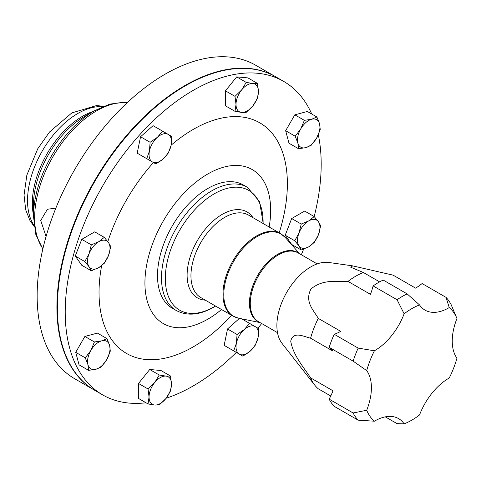 <?xml version="1.0" encoding="UTF-8"?>
<svg xmlns="http://www.w3.org/2000/svg" width="481" height="481" viewBox="0 0 481 481"><rect width="100%" height="100%" fill="white"/><g stroke="black" fill="none" stroke-linecap="round" stroke-linejoin="round"><path stroke-width="0.72" d="M55.856 208.111L47.415 209.253L40.729 220.49L46.074 236.484M366.708 410.257A47.631 27.501 120 0 0 366.708 370.61A68.272 39.418 -60 0 1 374.404 350.781A47.631 27.501 120 0 0 404.136 313.792A68.272 39.418 -60 0 1 419.522 304.912A47.631 27.501 120 0 0 425.066 310.149A47.631 27.501 120 0 0 449.254 307.569A68.272 39.418 -60 0 1 456.926 318.458A68.272 39.418 -60 0 1 456.95 318.512A47.631 27.501 120 0 0 452.248 341.053A47.631 27.501 120 0 0 456.95 358.159A68.272 39.418 -60 0 1 449.254 377.988A47.631 27.501 120 0 0 419.522 414.977A68.272 39.418 -60 0 1 411.832 420.129A68.272 39.418 -60 0 1 404.136 423.857A47.631 27.501 120 0 0 398.599 418.62A47.631 27.501 120 0 0 374.783 420.983A47.631 27.501 120 0 0 374.404 421.2A68.272 39.418 -60 0 1 366.708 410.257L353.12 412.981L329.16 399.146A47.631 27.501 120 0 0 333.026 390.812L310.576 377.85A68.272 39.418 120 0 0 314.718 385.107A68.272 39.418 120 0 0 318.266 388.792L330.754 396.001M329.16 399.146A76.208 43.999 120 0 0 334.211 406.337L358.171 420.166A76.208 43.999 -60 0 1 353.12 412.981M374.404 421.2L358.171 420.166M314.718 385.107L282.01 343.362A47.95 27.682 -60 0 1 276.882 325.625A47.95 27.682 -60 0 1 294.33 281.319A47.95 27.682 -60 0 1 328.715 262.47L352.693 265.873L393.121 275.156L415.578 288.125A47.631 27.501 120 0 0 422.09 283.543L446.043 297.378A76.208 43.999 -60 0 1 451.1 304.563L456.95 318.512M310.576 377.85C303.655 367.177 293.145 355.417 290.722 341.131C293.224 330.742 303.691 336.58 310.576 338.203L333.026 351.166A47.631 27.501 120 0 0 329.16 347.3L353.12 361.135A76.208 43.999 -60 0 1 358.171 348.112L374.404 350.781M379.635 281.878L363.389 272.505A68.272 39.418 120 0 0 355.693 276.232A68.272 39.418 120 0 0 348.003 281.385L370.454 294.348A47.631 27.501 120 0 0 373.1 285.906L397.053 299.735A76.208 43.999 -60 0 1 407.16 293.903L383.201 280.068A76.208 43.999 120 0 0 373.1 285.906M207.798 188.51A71.128 41.065 120 0 0 161.327 251.19A71.128 41.065 120 0 0 172.234 308.189L176.226 310.492A71.128 41.065 -60 0 1 165.32 253.493A71.128 41.065 -60 0 1 211.79 190.813A71.128 41.065 -60 0 1 247.354 187.289L243.362 184.987A71.128 41.065 120 0 0 207.798 188.51M94.619 390.241A181 104.503 -60 0 1 94.396 390.115A181 104.503 -60 0 1 66.649 245.076A181 104.503 -60 0 1 184.896 85.576A181 104.503 -60 0 1 275.391 76.611A181 104.503 -60 0 1 275.619 76.744M275.391 76.611L255.633 65.206A181 104.503 120 0 0 165.133 74.17A181 104.503 120 0 0 46.891 233.67A181 104.503 120 0 0 74.633 378.709L94.396 390.115M42.827 249.044L35.822 234.494L33.484 216.3L33.484 204.972A72.294 41.739 -60 0 1 84.602 116.438L94.408 110.774L109.812 104.112L124.621 102.255L127.441 102.489M311.754 114.027A181 104.503 120 0 0 283.7 81.409L275.841 76.87A181 104.503 120 0 0 185.341 85.834A181 104.503 120 0 0 67.099 245.334A181 104.503 120 0 0 94.841 390.374L102.706 394.913A181 104.503 120 0 0 146.02 402.777M283.7 81.409A181 104.503 120 0 0 193.2 90.374A181 104.503 120 0 0 74.958 249.873A181 104.503 120 0 0 102.706 394.913M166.143 398.226A181 104.503 120 0 0 193.2 385.948A181 104.503 120 0 0 236.333 352.399M269.15 227.008A88.913 51.335 120 0 0 207.798 173.99A88.913 51.335 120 0 0 144.925 282.882A88.913 51.335 120 0 0 207.798 319.186A88.913 51.335 120 0 0 221.519 309.511M279.202 232.81A133.177 76.888 120 0 0 193.2 129.425A133.177 76.888 120 0 0 171.128 145.196M153.445 162.542A133.177 76.888 120 0 0 107.816 241.6M101.623 265.704A133.177 76.888 120 0 0 193.2 346.897A133.177 76.888 120 0 0 231.571 315.314M84.824 261.556L89.063 266.745L91.306 270.779L98.785 267.616L104.269 263.293L108.508 255.519L110.75 246.585L108.508 242.556L104.269 237.367L98.785 241.684L91.306 244.853L89.063 253.782L84.824 261.556L75.27 256.042L81.752 239.334L91.306 244.853M91.306 270.779L81.752 265.265L75.27 256.042M81.752 239.334L94.715 231.854L104.269 237.367M108.508 255.519A15.879 9.169 -60 0 1 98.785 267.616A15.879 9.169 -60 0 1 89.063 266.745A15.879 9.169 -60 0 1 89.063 253.782A15.879 9.169 120 0 1 98.785 241.684A15.879 9.169 -60 0 1 108.508 242.556A15.879 9.169 -60 0 1 108.508 255.519M233.327 350.661L224.158 345.37L227.513 328.974L239.46 318.38M298.551 148.743L305.814 147.643L311.075 145.388L316.66 138.029A15.879 9.169 -60 0 1 305.814 147.643A15.879 9.169 -60 0 1 297.877 143.061L298.551 148.743L289.003 143.23L285.648 130.706L294.817 114.833L307.335 111.478L316.889 116.991L311.628 119.246A15.879 9.169 -60 0 1 319.564 123.827L316.889 116.991M301.238 249.982L308.724 246.819A15.879 9.169 -60 0 1 299.002 245.953L301.238 249.982L291.684 244.468L285.203 235.251L291.684 218.542L304.653 211.057L314.201 216.57L308.724 220.893A15.879 9.169 -60 0 1 318.446 221.759A15.879 9.169 -60 0 1 318.446 234.728L320.683 225.793L318.446 221.759L314.201 216.57M257.978 328.228A181 104.503 120 0 0 261.652 323.515M301.346 254.762A181 104.503 120 0 0 303.607 249.17M314.177 216.558A181 104.503 120 0 0 318.314 134.776M148.046 403.95L154.666 405.032A15.879 9.169 120 0 1 149.05 397.041A15.879 9.169 -60 0 1 154.666 382.575L148.046 388.979L149.05 397.041L148.046 403.95L138.498 398.436L138.498 383.465L149.723 369.498L160.949 370.502L170.502 376.016L165.891 376.094A15.879 9.169 -60 0 1 171.501 384.078A15.879 9.169 -60 0 1 165.891 398.551A15.879 9.169 -60 0 1 154.666 405.032L159.271 404.954L165.891 398.551L170.502 390.987L171.501 384.078L170.502 376.016M235.005 111.333L225.457 105.82L225.457 90.849L236.682 76.882L247.907 77.886L257.455 83.399L252.85 83.478L246.23 82.395L241.618 89.959A15.879 9.169 -60 0 1 252.85 83.478A15.879 9.169 120 0 1 258.459 91.462A15.879 9.169 -60 0 1 252.85 105.928A15.879 9.169 -60 0 1 241.618 112.416A15.879 9.169 -60 0 1 236.009 104.425A15.879 9.169 -60 0 1 241.618 89.959L235.005 96.362L236.009 104.425L235.005 111.333L241.618 112.416L246.23 112.338L252.85 105.928L257.455 98.371L258.459 91.462L257.455 83.399M146.368 158.453L137.199 153.162L140.554 136.766L153.078 125.661L162.626 131.175L157.371 137.307L150.108 142.28L149.435 151.058A15.879 9.169 -60 0 1 157.371 137.307A15.879 9.169 120 0 1 168.218 134.397A15.879 9.169 -60 0 1 171.122 145.244A15.879 9.169 -60 0 1 163.179 158.995A15.879 9.169 -60 0 1 152.339 161.899A15.879 9.169 -60 0 1 149.435 151.058L146.753 158.676L155.916 163.967L163.179 158.995L168.44 152.862L171.122 145.244L171.795 136.466L162.626 131.175M88.618 370.358L79.07 364.845L75.715 352.326L84.878 336.447L97.402 333.092L106.95 338.606L101.695 340.861A15.879 9.169 -60 0 1 109.632 345.442A15.879 9.169 -60 0 1 106.728 359.644A15.879 9.169 -60 0 1 95.881 369.264A15.879 9.169 -60 0 1 87.945 364.676L88.618 370.358L95.881 369.264L101.142 367.003L106.728 359.644L110.305 351.13L109.632 345.442L106.95 338.606M154.666 382.575A15.879 9.169 -60 0 1 165.891 376.094L159.271 375.012L154.666 382.575M149.723 369.498L159.271 375.012M138.498 383.465L148.046 388.979M299.002 232.99A15.879 9.169 -60 0 1 308.724 220.893L301.238 224.056L299.002 232.99L294.757 240.765L299.002 245.953A15.879 9.169 -60 0 1 299.002 232.99M308.724 246.819A15.879 9.169 120 0 0 318.446 234.728L314.201 242.502L308.724 246.819M291.684 218.542L301.238 224.056M285.203 235.251L294.757 240.765M225.457 90.849L235.005 96.362M236.682 76.882L246.23 82.395M300.781 128.86A15.879 9.169 -60 0 1 311.628 119.246L304.365 120.346L300.781 128.86L295.196 136.225L297.877 143.061A15.879 9.169 -60 0 1 300.781 128.86M316.66 138.029A15.879 9.169 120 0 0 319.564 123.827L320.244 129.509L316.66 138.029M294.817 114.833L304.365 120.346M285.648 130.706L295.196 136.225M137.199 153.162L146.753 158.676M140.554 136.766L150.108 142.28M255.17 326.605A15.879 9.169 -60 0 1 258.081 337.452A15.879 9.169 -60 0 1 250.138 351.202L255.399 345.069L258.081 337.452L258.754 328.673L249.585 323.382L244.33 329.515A15.879 9.169 -60 0 1 255.17 326.605M236.387 343.266A15.879 9.169 -60 0 1 244.33 329.515L237.067 334.487L236.387 343.266L233.712 350.883L239.297 354.106A15.879 9.169 -60 0 1 236.387 343.266M239.297 354.106A15.879 9.169 120 0 0 250.138 351.202L242.875 356.174L239.297 354.106M241.721 318.837L249.585 323.382M227.513 328.974L237.067 334.487M224.158 345.37L233.712 350.883M90.849 350.481A15.879 9.169 -60 0 1 101.695 340.861L94.432 341.961L90.849 350.481A15.879 9.169 120 0 0 87.945 364.676L85.263 357.84L90.849 350.481M84.878 336.447L94.432 341.961M75.715 352.326L85.263 357.84M366.708 370.61L353.12 361.135M404.136 423.857L397.053 423.641L385.299 416.853M449.254 307.569L446.043 297.378M419.522 304.912L407.16 293.903M363.389 272.505L350.781 267.262L352.693 265.873M404.136 313.792L397.053 299.735M358.171 348.112L334.211 334.277A47.631 27.501 120 0 0 340.722 331.337L318.266 318.374C313.804 310.437 304.281 301.803 310.997 288.961C323.088 278.878 336.814 281.854 348.003 281.385M329.16 347.3A76.208 43.999 -60 0 1 334.211 334.277M310.576 338.203A68.272 39.418 -60 0 1 318.266 318.374M248.436 215.049A47.631 27.501 120 0 0 224.621 217.412A47.631 27.501 120 0 0 193.506 259.385A47.631 27.501 120 0 0 200.805 297.553L232.828 316.041A47.631 27.501 -60 0 1 225.529 277.874A47.631 27.501 -60 0 1 256.644 235.9A47.631 27.501 -60 0 1 280.459 233.538L248.436 215.049M205.321 300.162A49.615 28.644 -60 0 1 188.209 264.466A49.615 28.644 -60 0 1 222.192 214.388A49.615 28.644 -60 0 1 252.958 217.659M299.711 253.818L285.191 237.422A47.499 27.423 120 0 0 257.371 236.43A47.499 27.423 120 0 0 225.258 282.383A47.499 27.423 120 0 0 238.552 318.194L232.828 316.041M317.183 263.907L298.178 252.934A39.695 22.92 120 0 0 278.337 254.9A39.695 22.92 120 0 0 252.405 289.881A39.695 22.92 120 0 0 258.489 321.687L277.495 332.66M259.403 322.216A39.827 22.998 -60 0 1 251.166 290.963A39.827 22.998 -60 0 1 277.609 254.371A39.827 22.998 -60 0 1 299.092 253.463M263.095 223.515A69.144 39.923 120 0 0 214.219 193.837A69.144 39.923 120 0 0 165.326 278.523A69.144 39.923 120 0 0 214.219 306.752A69.144 39.923 120 0 0 215.464 306.012M42.893 248.755A87.326 50.415 -60 0 1 96.392 110.967A87.326 50.415 -60 0 1 127.218 102.694M33.484 216.3A86.159 49.747 -60 0 1 94.408 110.774L84.602 116.438M33.484 215.097A71.128 41.065 -60 0 1 82.618 116.24A71.128 41.065 -60 0 1 93.368 111.376M34.019 225.373A71.128 41.065 -60 0 1 77.832 113.474A71.128 41.065 -60 0 1 102.531 106.698M176.226 310.492C187.259 316.276 199.771 315.169 213.774 307.167L215.584 306.084M260.017 322.571L238.552 318.194M34.163 226.491L29.984 220.617L25.673 209.716L24.05 195.082L26.852 175.126L37.777 148.725L49.507 132.01L71.879 112.885L96.483 105.579L103.577 106.265M263.215 223.581L259.59 201.641L247.354 187.289M280.459 233.538L285.191 237.422"/></g></svg>
